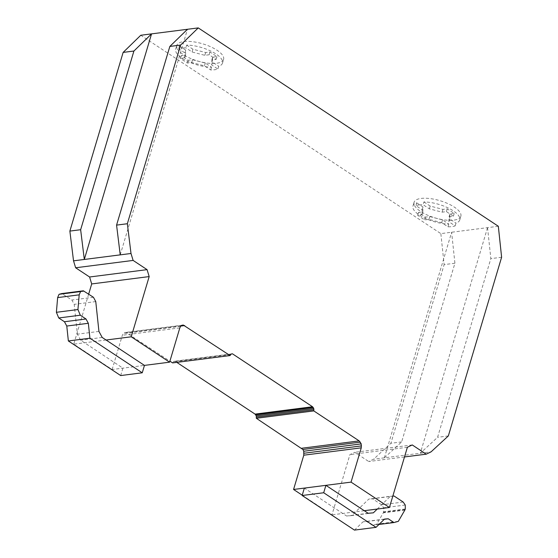 <?xml version="1.0" encoding="UTF-8"?>
<svg xmlns="http://www.w3.org/2000/svg" width="558" height="558" viewBox="0 0 558 558"><rect width="100%" height="100%" fill="white"/><g stroke="black" fill="none" stroke-linecap="round" stroke-linejoin="round"><path stroke-width="0.42" stroke-dasharray="2.79 2.09" d="M120.695 375.562L122.906 368.147L80.645 340.213L77.374 334.172L74.214 304.354L71.884 300.037L61.798 293.564M88.666 294.122L73.747 344.16L112.13 369.529L144.459 365.392L122.906 368.147M102.198 337.451L80.645 340.213M98.933 331.41L77.374 334.172M95.767 301.592L74.214 304.354M93.437 297.281L71.884 300.037M84.307 291.241L62.747 293.996M83.833 290.976L62.28 293.738M377.257 509.042L390.342 496.32L368.782 499.082L351.812 515.585L346.616 516.031L304.347 488.097M373.365 512.83L351.812 515.585M368.168 513.276L346.616 516.031M354.469 530.1L362.965 521.849L366.676 521.535L372.388 525.308L376.783 524.101L383.534 512.328L383.695 507.787L381.63 504.802L372.493 498.761L368.782 499.082M384.518 519.086L362.965 521.849M384.329 519.268L366.676 521.535M378.987 524.464L372.388 525.308M398.335 521.346L376.783 524.101M404.822 510.103L383.262 512.865M405.087 509.573L383.534 512.328M405.296 508.98L383.744 511.742M405.254 505.032L383.695 507.787M403.19 502.04L381.63 504.802M394.053 495.999L372.493 498.761M390.342 496.32L392.825 496.104M183.763 47.904A24.419 8.949 16.6 0 1 185.835 47.862L192.091 51.999L204.835 55.319L209.152 54.768L216.127 59.385L211.817 59.936L211.635 64.916L217.885 69.046A24.419 8.949 16.6 0 1 212.765 69.924A24.419 8.949 16.6 0 1 210.694 69.966L204.444 65.837L191.701 62.51L187.39 63.061L180.408 58.45L184.719 57.899L184.907 52.919L178.644 48.783A24.419 8.949 16.6 0 1 183.763 47.904M223.598 59.406A24.419 8.949 -163.4 0 0 211.649 47.235A24.419 8.949 -163.4 0 0 185.695 41.418A24.419 8.949 -163.4 0 0 180.576 42.296A24.419 8.949 -163.4 0 0 176.795 45.449A24.419 8.949 -163.4 0 0 188.75 57.62A24.419 8.949 -163.4 0 0 214.697 63.438A24.419 8.949 -163.4 0 0 223.598 59.406L222.496 63.11A24.419 8.949 16.6 0 0 211.628 51.475A24.419 8.949 16.6 0 0 186.658 45.079L185.835 47.862M222.496 63.11A24.419 8.949 16.6 0 1 218.715 66.269L217.885 69.046M419.128 204.919A24.419 8.949 16.6 0 1 423.097 204.709L429.36 208.845L442.103 212.173L446.414 211.615L453.389 216.225L449.078 216.776L448.89 221.756L455.154 225.892A24.419 8.949 16.6 0 1 451.938 226.604A24.419 8.949 16.6 0 1 447.962 226.813L441.699 222.677L428.956 219.357L424.645 219.908L417.67 215.297L421.988 214.746L422.169 209.766L415.912 205.63A24.419 8.949 16.6 0 1 419.128 204.919M460.866 216.253A24.419 8.949 -163.4 0 0 447.795 203.572A24.419 8.949 -163.4 0 0 421.06 198.432A24.419 8.949 -163.4 0 0 417.844 199.143A24.419 8.949 -163.4 0 0 414.064 202.303A24.419 8.949 -163.4 0 0 427.135 214.983A24.419 8.949 -163.4 0 0 453.87 220.117A24.419 8.949 -163.4 0 0 460.866 216.253L459.764 219.957A24.419 8.949 16.6 0 0 448.897 208.322A24.419 8.949 16.6 0 0 423.927 201.926L423.097 204.709M459.764 219.957A24.419 8.949 16.6 0 1 455.977 223.116L455.154 225.892M416.742 202.847L422.999 206.983L422.811 211.963L418.5 212.514L425.475 217.125L429.786 216.574L442.529 219.901L448.792 224.037A24.419 8.949 16.6 0 1 423.822 217.641A24.419 8.949 16.6 0 1 412.962 206.007A24.419 8.949 16.6 0 1 416.742 202.847L415.912 205.63M422.999 206.983L422.169 209.766M422.811 211.963L421.988 214.746M498.329 226.262L440.848 233.621L140.776 35.259M487.553 227.643L490.838 258.633L437.57 437.312L420.3 453.229L487.546 227.643M442.529 219.901L441.699 222.677M448.792 224.037L447.962 226.813M423.927 201.926L430.19 206.069L442.933 209.389L447.244 208.838L454.219 213.449L449.901 214L449.72 218.98L455.977 223.116M430.19 206.069L429.36 208.845M442.933 209.389L442.103 212.173M447.244 208.838L446.414 211.615M454.219 213.449L453.389 216.225M449.72 218.98L448.89 221.756M449.901 214L449.078 216.776M429.786 216.574L428.956 219.357M425.475 217.125L424.645 219.908M418.5 212.514L417.67 215.297M179.474 46L185.73 50.136L185.549 55.116L181.238 55.667L188.213 60.285L192.531 59.734L205.274 63.054L211.524 67.19A24.419 8.949 16.6 0 1 186.553 60.794A24.419 8.949 16.6 0 1 175.693 49.16A24.419 8.949 16.6 0 1 179.474 46L178.644 48.783M185.73 50.136L184.907 52.919M185.549 55.116L184.719 57.899M205.274 63.054L204.444 65.837M211.524 67.19L210.694 69.966M186.658 45.079L192.922 49.216L205.665 52.543L209.975 51.992L216.957 56.609L212.647 57.16L212.459 62.133L218.715 66.269M209.975 51.992L209.152 54.768M205.665 52.543L204.835 55.319M216.957 56.609L216.127 59.385M212.647 57.16L211.817 59.936M212.459 62.133L211.635 64.916M192.922 49.216L192.091 51.999M192.531 59.734L191.701 62.51M188.213 60.285L187.39 63.061M181.238 55.667L180.408 58.45M120.228 254.86L187.474 29.281M384.371 457.825L451.624 232.24L454.916 263.23L401.648 441.908L384.371 457.825L431.076 451.847M501.614 257.252L490.838 258.633M454.916 263.23L444.14 264.611L440.848 233.621M448.346 435.931L437.57 437.312M401.648 441.908L390.872 443.289L444.14 264.611M404.494 456.946L368.726 461.522L373.602 459.206L390.872 443.289M384.378 457.825L373.602 459.206M106.083 340.017L73.747 344.16M112.13 369.529L122.348 335.253L123.144 333.656L124.35 332.659L125.78 332.394L169.911 361.152M179.822 327.895L122.348 335.253M180.625 326.297L123.144 333.656M181.831 325.3L124.35 332.659M183.254 325.035L125.78 332.394M180.925 326.053L127.217 332.924M172.582 362.909L173.782 361.354L174.933 361.145L176.795 362.372M230.538 354.595L173.064 361.954M231.263 353.995L173.782 361.354M232.414 353.786L174.933 361.145M302.234 495.197L331.954 514.846L349.901 454.63L354.776 452.301L368.726 461.522M364.283 510.71L331.954 514.846M407.382 447.272L349.901 454.63M412.25 444.942L354.776 452.301M414.064 202.303L412.962 206.007M176.795 45.449L175.693 49.16"/><path stroke-width="0.84" d="M89.922 338.204L88.331 323.291L86.002 318.981L80.289 315.207L77.939 309.544L79.187 294.84L57.634 297.602L56.386 312.299L58.736 317.969L64.449 321.743L66.779 326.046L68.362 340.966L120.695 375.562L142.248 372.8L89.922 338.204L68.362 340.966M77.939 309.544L56.386 312.299M80.289 315.207L58.736 317.969M86.002 318.981L64.449 321.743M88.331 323.291L66.779 326.046M79.187 294.84L80.589 291.555L83.351 290.802L93.437 297.281L95.767 301.592L98.933 331.41L102.198 337.451L144.459 365.392L142.248 372.8M83.351 290.802L61.798 293.564L59.029 294.317L57.634 297.602M80.589 291.555L59.029 294.317M392.825 496.104L394.053 495.999L403.19 502.04L405.254 505.032L405.296 508.98L404.822 510.103L398.335 521.346L393.941 522.553L388.228 518.773L384.518 519.086L376.029 527.338L323.696 492.749L325.907 485.334L368.168 513.276L373.365 512.83L377.257 509.042M325.907 485.334L304.347 488.097L302.143 495.504L354.469 530.1L376.029 527.338M323.696 492.749L302.143 495.504M388.228 518.773L384.329 519.268M393.941 522.553L378.987 524.464M198.257 27.9L498.329 226.262L501.614 257.252L448.346 435.931L431.076 451.847L426.207 454.17L412.25 444.942L407.382 447.272L389.428 507.487L351.052 482.119L361.27 447.837L361.228 443.889L359.157 440.897L313.798 410.911L313.77 408.54L312.529 406.747L232.414 353.786L231.263 353.995L230.056 355.558L183.254 325.035L181.831 325.3L180.625 326.297L179.822 327.895L169.604 362.17L131.228 336.802L149.181 276.58L147.068 269.64L133.118 260.419L131.004 253.485L127.35 223.73L180.618 45.052L198.257 27.9L140.776 35.259L123.137 52.41L69.869 231.089L73.53 260.837L75.637 267.777L89.594 276.998L91.7 283.938L88.666 294.122M84.307 259.456L80.645 229.715L133.913 51.029L151.553 33.878L187.474 29.281L169.841 46.433L116.573 225.111L120.228 254.86L84.307 259.456L151.553 33.878M80.645 229.715L69.869 231.089M131.004 253.485L73.53 260.837M127.35 223.73L116.573 225.111M133.913 51.029L123.137 52.41M426.207 454.17L404.494 456.946M180.618 45.052L169.841 46.433M133.118 260.419L75.637 267.777M147.068 269.64L89.594 276.998M149.181 276.58L91.7 283.938M131.228 336.802L106.083 340.017M169.604 362.17L144.459 365.392M184.698 325.565L180.925 326.053M169.911 361.152L172.582 362.909L230.056 355.558M176.795 362.372L255.055 414.106L256.289 415.898L256.317 418.27L302.91 449.49L303.747 451.248L303.789 455.195L293.571 489.471L302.234 495.197M312.529 406.747L255.055 414.106M313.275 407.493L255.794 414.852M313.77 408.54L256.289 415.898M313.966 409.746L256.485 417.098M313.798 410.911L256.317 418.27M359.157 440.897L301.683 448.255M360.391 442.131L302.91 449.49M361.228 443.889L303.747 451.248M361.528 445.884L304.047 453.242M361.27 447.837L303.789 455.195M351.052 482.119L293.571 489.471M389.428 507.487L364.283 510.71"/></g></svg>
